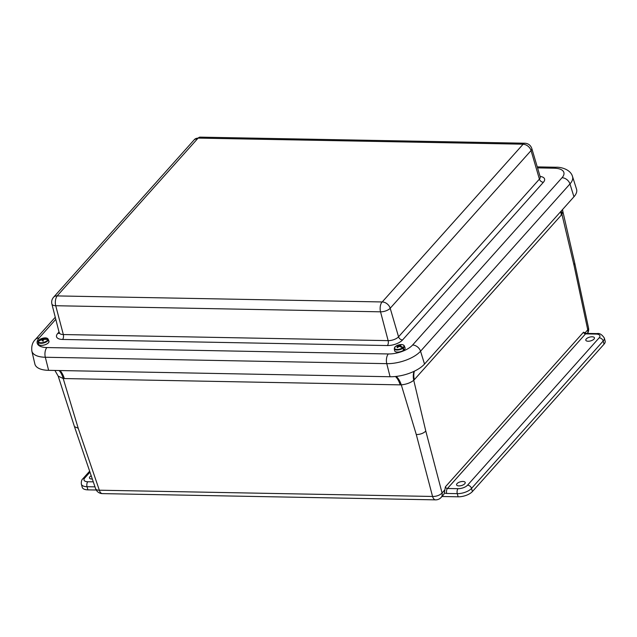 <?xml version="1.0" encoding="UTF-8"?>
<svg xmlns="http://www.w3.org/2000/svg" width="637" height="637" viewBox="0 0 637 637"><rect width="100%" height="100%" fill="white"/><g stroke="black" fill="none" stroke-linecap="round" stroke-linejoin="round"><path stroke-width="0.96" d="M457.04 483.618A4.475 1.951 164.6 0 1 461.658 481.54A4.475 1.951 164.6 0 1 465.209 482.496A4.475 1.951 164.6 0 1 461.419 485.569A4.475 1.951 164.6 0 1 456.586 484.868A4.475 1.951 164.6 0 1 457.04 483.618M92.317 479.016A4.475 1.951 164.6 0 1 89.483 477.981A4.475 1.951 164.6 0 1 89.928 476.731A4.475 1.951 164.6 0 1 91.21 475.751M586.263 338.948A4.475 1.951 164.6 0 1 590.881 336.869A4.475 1.951 164.6 0 1 594.432 337.825A4.475 1.951 164.6 0 1 590.642 340.899A4.475 1.951 164.6 0 1 585.809 340.198A4.475 1.951 164.6 0 1 586.263 338.948M59.09 370.535A21.809 10.733 -87.5 0 1 63.206 378.529L78.208 428.231L99.332 490.203A7.27 3.241 161.2 0 1 95.614 488.69A7.27 7.27 0 0 0 102.358 493.611A7.27 3.663 -88.9 0 1 99.332 490.203L432.555 496.454A7.27 3.519 165.3 0 0 442.054 492.958L425.795 431.074C423.478 433.319 420.309 434.49 416.295 434.569L432.555 496.454A7.27 3.663 91.1 0 0 435.581 499.862A7.27 7.27 0 0 0 441.138 497.433L443.32 494.997A7.27 5.415 41.8 0 0 444.331 492.863L445.406 486.811A1.831 1.362 41.8 0 0 447.437 488.491A3.631 1.831 91.1 0 0 446.688 493.452L457.278 493.651L458.146 496.804A10.901 4.762 -15.4 0 0 472.407 491.557L471.539 488.404L603.183 341.018A10.901 4.762 -15.4 0 0 604.282 337.952C601.877 334.465 599.473 333.008 597.068 333.597L586.478 333.398A3.631 1.831 91.1 0 0 585.546 333.876L596.136 334.075A3.631 1.831 -88.9 0 1 597.068 333.597M441.974 496.502L458.146 496.804M445.406 486.811L583.508 332.195L586.478 333.398M93.289 481.851L87.779 481.747A7.27 3.177 164.6 0 1 84.737 478.013A3.631 2.707 -138.2 0 0 82.898 478.737C81.655 479.693 81.146 481.5 81.369 484.176L82.237 487.329A10.901 4.762 -15.4 0 0 87.906 489.861L96.227 490.012M596.136 334.075A7.27 3.177 164.6 0 1 599.178 337.809A3.631 2.707 41.8 0 1 603.183 341.018L604.051 344.171A10.901 4.762 -15.4 0 0 605.15 341.098L604.282 337.952M604.051 344.171L472.407 491.557M78.208 428.231L74.473 426.671L58.19 376.125L63.206 378.529A51.095 37.177 -140.7 0 0 64.329 378.561L400.171 384.867A51.095 37.177 -140.7 0 0 401.294 384.875C406.438 384.31 410.586 382.781 413.747 380.289A51.095 24.891 93.3 0 0 414.329 379.66L561.372 215.027A21.809 16.243 41.8 0 1 560.871 211.42M561.372 215.027A51.095 24.891 93.3 0 0 561.945 214.366A21.809 15.989 40.2 0 1 561.396 210.823M414.01 371.355A21.809 16.49 -136.6 0 0 413.747 380.289L425.795 431.074M562.861 211.492L574.757 263.232L573.993 265.151L561.945 214.366L562.861 211.492L562.543 209.541M396.174 376.427A21.809 11.251 -90.4 0 1 401.294 384.875L416.295 434.569M573.945 196.777A26.34 11.506 -15.4 0 0 576.541 189.173L572.512 176.481A25.822 11.283 -15.4 0 1 569.964 183.942A7.27 5.415 -138.2 0 0 562.017 177.739L412.601 345.023A7.27 5.415 41.8 0 1 420.547 351.226L569.964 183.942L573.945 196.777L424.521 364.061L420.547 351.226A25.822 11.283 -15.4 0 1 386.77 363.655A7.27 3.663 91.1 0 1 388.323 353.957L46.867 347.555A7.27 3.663 91.1 0 0 45.315 357.253L386.77 363.655L390.075 376.738A26.34 11.506 -15.4 0 0 424.521 364.061M46.867 347.555A18.561 8.106 164.6 0 1 39.096 338.016A7.27 5.415 -138.2 0 0 35.409 339.481C32.503 342.18 31.317 346.05 31.85 351.075L34.884 364.03A26.34 11.506 -15.4 0 0 48.619 370.336L390.075 376.738M44.542 339.338L44.439 338.94A11.124 10.025 7.5 0 1 47.855 339.21L48.285 339.561A3175.947 2862.845 -172.5 0 1 48.818 340.986L48.675 341.018M42.544 340.899L42.345 340.277A11.1 2.046 -112.9 0 0 42.034 339.903A11.1 8.273 -142.4 0 0 41.27 339.967A11.124 9.682 -175.4 0 0 38.339 341.448A4.905 2.142 -15.4 0 0 42.862 342.587A4.905 2.142 -15.4 0 0 47.815 339.585L48.245 339.927A3175.947 2766.013 4.6 0 1 48.786 341.297A5.367 2.349 -15.4 0 0 48.81 341.145A5.367 2.349 -15.4 0 0 48.818 340.986M43.794 339.529L43.642 338.876A11.1 8.615 42.2 0 1 44.439 338.94M47.855 339.21A4.905 2.142 -15.4 0 0 43.236 338.096A4.905 2.142 -15.4 0 0 41.827 338.486A4.905 2.142 -15.4 0 0 38.379 341.074L38.172 341.551L38.379 341.074A11.124 10.025 7.5 0 1 41.317 339.553A11.1 9.905 -44.7 0 1 42.114 339.179A11.1 5.486 -92 0 1 42.496 338.796A11.124 1.855 -103 0 1 42.599 338.494A2.675 1.17 164.6 0 1 43.451 338.327A11.124 1.513 80.7 0 0 43.364 338.629A11.1 2.381 70.8 0 1 43.642 338.876M38.188 341.352L41.827 338.486A11.124 11.124 0 0 1 43.236 338.096C45.832 337.586 47.488 337.976 48.213 339.258L48.945 341.161A5.422 2.365 164.6 0 1 49.009 341.663A5.422 2.365 164.6 0 1 43.818 345.119A5.422 2.365 164.6 0 1 38.499 344.036L38.148 342.029A5.223 2.285 164.6 0 1 38.14 341.918L38.339 341.448L38.14 341.918M47.815 339.585A11.124 9.682 -175.4 0 0 44.391 339.354A11.1 9.563 138.7 0 0 43.563 339.601A11.1 5.152 91.9 0 0 43.212 340.11A11.124 1.513 80.7 0 0 43.205 340.755A2.675 1.17 164.6 0 1 42.353 340.922A11.124 1.855 -103 0 1 42.345 340.277M41.421 339.951L41.317 339.553M43.26 341.209L42.599 338.494M42.623 340.883L42.114 339.179M43.125 340.779L42.496 338.796M43.587 339.593L43.364 338.629M400.609 346.862L400.434 346.146A11.124 6.808 55.5 0 1 403.038 347.491L403.372 347.953A3175.947 1943.535 -124.5 0 1 403.842 349.434L403.237 349.315M398.125 347.109L397.878 346.337A11.1 3.097 -115.8 0 0 397.52 346.122A11.124 6.466 -128.6 0 0 395.41 346.528A4.905 2.142 -15.4 0 0 396.063 349.355A4.905 2.142 -15.4 0 0 402.504 347.89L402.863 348.335A3175.947 1846.703 51.4 0 1 403.404 349.753A5.367 2.349 -15.4 0 0 403.627 349.594A5.367 2.349 -15.4 0 0 403.842 349.434M400.251 346.711L400.044 345.803A11.1 3.432 67.9 0 1 400.434 346.146M403.038 347.491A4.905 2.142 -15.4 0 0 403.508 345.111A4.905 2.142 -15.4 0 0 399.367 344.776A4.905 2.142 -15.4 0 0 397.958 345.166A4.905 2.142 -15.4 0 0 395.935 346.138L395.935 346.138A11.124 6.808 55.5 0 1 398.101 345.7A11.1 9.149 35 0 1 398.897 345.588A11.1 9.603 -56 0 1 399.694 345.302A11.124 7.644 -81.4 0 1 400.41 344.983A2.675 1.17 164.6 0 1 401.047 345.111A11.124 7.31 102.9 0 0 400.339 345.429A11.1 4.196 88.5 0 0 400.044 345.803M395.911 346.154L397.958 345.166A11.124 11.124 0 0 1 399.367 344.776C401.955 344.275 403.619 344.657 404.344 345.939L405.068 347.842A5.422 2.365 164.6 0 1 403.81 350.127A5.422 2.365 164.6 0 1 398.197 352.062A5.422 2.365 164.6 0 1 394.622 350.716L394.279 348.71L395.362 346.56M402.504 347.89A11.124 6.466 -128.6 0 0 399.861 346.568A11.1 8.807 -149.6 0 0 399.025 346.56A11.1 9.26 128.2 0 0 398.268 346.966A11.124 7.31 102.9 0 0 397.647 347.627A2.675 1.17 164.6 0 1 397.01 347.507A11.124 7.644 -81.4 0 1 397.615 346.839A11.1 4.531 -95.3 0 1 397.878 346.337M398.396 346.894L398.101 345.7M397.807 347.452L397.615 346.839M400.41 345.389L400.41 344.983M399.16 346.56L398.897 345.588M400.092 346.655L399.694 345.302M414.368 371.18A21.809 16.243 -138.2 0 0 414.329 379.66M444.331 492.863A5.462 4.069 -138.2 0 0 446.688 493.452M599.178 337.809L467.534 485.195A3.631 2.707 41.8 0 1 471.539 488.404A10.901 4.762 -15.4 0 1 457.278 493.651A3.631 1.831 -88.9 0 1 458.027 488.69L447.437 488.491L585.546 333.876A1.831 1.362 -138.2 0 1 583.508 332.195M573.993 265.151L587.752 329.839L585.084 332.832M441.138 497.433A7.27 5.415 41.8 0 0 442.054 492.958L444.73 489.964M87.906 489.861L87.038 486.708L94.993 486.851M87.779 481.747A3.631 1.831 91.1 0 0 87.038 486.708A10.901 4.762 -15.4 0 1 81.369 484.176M84.737 478.013L89.976 472.144M467.534 485.195A7.27 3.177 164.6 0 1 458.027 488.69M395.426 376.507A21.809 10.996 -88.9 0 1 400.171 384.867M59.95 370.551A21.809 10.996 -88.9 0 1 64.329 378.561M587.449 333.414A7.27 5.415 -138.2 0 0 587.752 329.839A7.27 3.105 168 0 0 588.524 327.967A7.27 7.27 0 0 1 587.529 333.414M537.254 166.886L556.117 167.244A7.27 3.663 91.1 0 0 554.238 168.208A18.561 8.106 164.6 0 1 562.017 177.739M412.601 345.023A18.561 8.106 164.6 0 1 388.323 353.957M537.548 167.889L554.238 168.208M31.85 351.075A25.822 11.283 -15.4 0 0 45.315 357.253L48.619 370.336M39.096 338.016L55.785 319.328M59.018 332.02L57.712 333.485A11.601 5.064 -15.4 0 0 62.569 339.449L387.376 345.541A11.601 5.064 -15.4 0 0 402.552 339.959L543.401 182.27A11.601 5.064 -15.4 0 0 540.08 176.409M53.516 297.312C51.868 299.263 51.318 301.484 51.884 303.984A7.389 3.233 -15.4 0 0 55.73 305.728A7.27 3.663 -88.9 0 1 57.25 295.918L57.203 295.855A7.27 5.415 -138.2 0 0 53.516 297.312L194.365 139.622L200.09 137.138L524.896 143.229C528.312 143.468 530.605 145.212 531.791 148.461L540.208 176.839A7.97 3.48 164.6 0 1 539.412 179.116L398.555 336.806L390.202 308.26A7.27 5.415 -138.2 0 0 382.224 301.954L57.25 295.918M402.552 339.959A3.631 2.707 -138.2 0 1 398.555 336.806A7.97 3.48 164.6 0 1 388.14 340.636L63.334 334.544L55.73 305.728L380.536 311.819A7.27 3.663 -88.9 0 1 382.057 302.01M57.203 295.855L198.051 138.165A7.27 5.415 -138.2 0 0 194.365 139.622M387.376 345.541A3.631 1.831 -88.9 0 0 388.14 340.636L380.536 311.819A7.389 3.233 -15.4 0 0 390.202 308.26L531.059 150.571A7.27 5.415 -138.2 0 0 523.073 144.265L382.224 301.954M198.051 138.165L198.218 138.102A7.27 3.663 -88.9 0 1 200.09 137.138M198.218 138.102L523.025 144.193A7.27 3.663 -88.9 0 1 524.896 143.229M543.401 182.27A3.631 2.707 41.8 0 1 539.412 179.116L531.059 150.571A7.389 3.233 -15.4 0 0 531.791 148.461M62.569 339.449A3.631 1.831 -88.9 0 0 63.334 334.544A7.97 3.48 164.6 0 1 59.185 332.665L59.193 333.262L59.552 332.761M59.225 333.055A3.631 2.707 41.8 0 1 57.712 333.485M48.245 339.927A5.223 2.285 164.6 0 1 43.085 343.112A5.223 2.285 164.6 0 1 38.148 342.029L38.132 341.862M402.863 348.335A5.223 2.285 164.6 0 1 397.536 350.016A5.223 2.285 164.6 0 1 394.279 348.71M404.344 345.939A5.223 2.285 164.6 0 1 403.372 347.953M102.358 493.611L435.581 499.862M74.473 426.671L95.614 488.69M82.898 478.737L89.65 471.181M58.19 376.125L54.917 370.455M574.757 263.232L588.524 327.967M556.117 167.244C560.417 166.942 570.505 169.203 572.512 176.481M35.409 339.481L55.26 317.258M51.884 303.984L59.185 332.665"/></g></svg>
